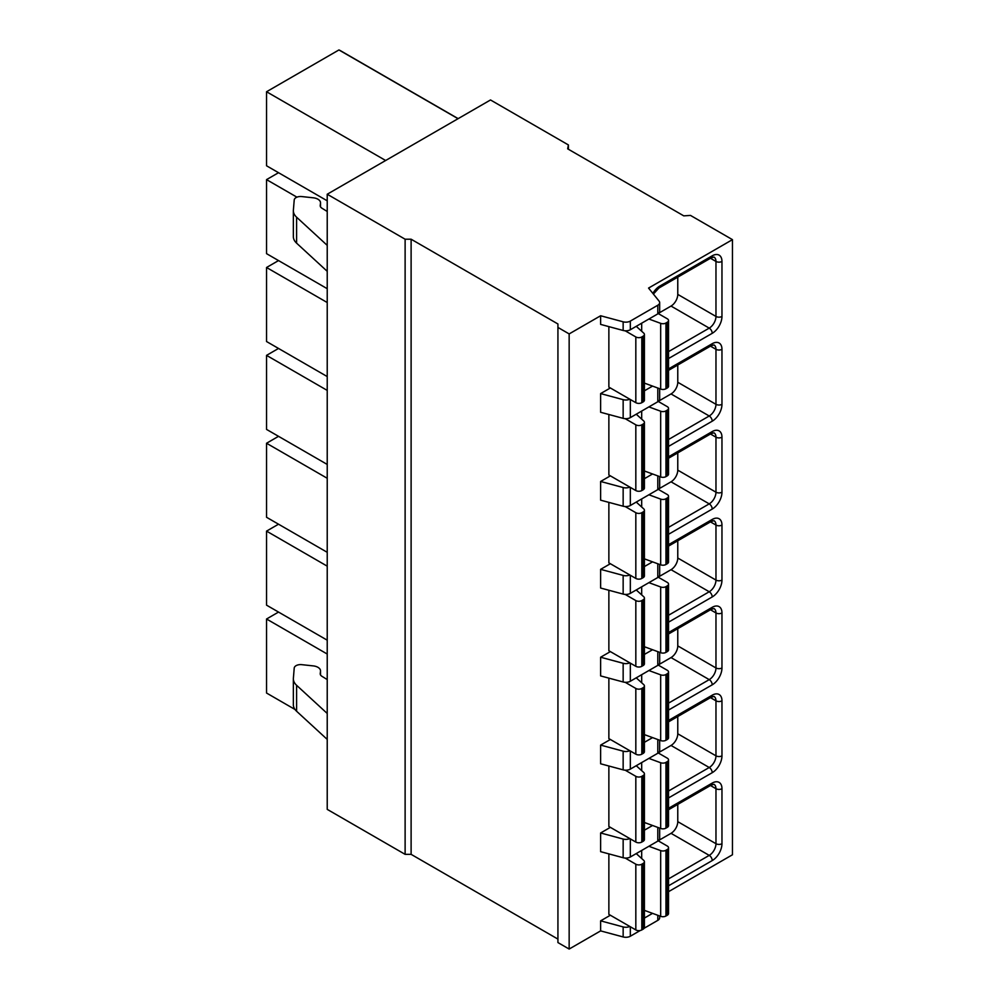 <?xml version="1.0" encoding="UTF-8"?>
<svg xmlns="http://www.w3.org/2000/svg" width="999" height="999" viewBox="0 0 999 999"><rect width="100%" height="100%" fill="white"/><g stroke="black" fill="none" stroke-linecap="round" stroke-linejoin="round"><path stroke-width="1.5" d="M568.406 149.263L568.406 144.942L490.509 99.962L327.222 194.231L327.222 809.365L405.119 854.345L411.113 854.345L557.929 939.097M327.222 194.231L405.119 239.211L411.113 239.211L557.929 323.976L557.929 942.569L569.155 949.05L600.624 930.893L623.151 936.95A6.356 3.671 0 0 0 630.332 936.225L640.209 930.519M644.168 928.233L657.804 920.366A6.356 3.671 0 0 0 659.665 917.769L659.665 915.971M668.531 891.682L732.454 854.769L732.454 239.648L690.509 215.422L683.766 215.859L567.657 148.826L568.406 144.942M600.624 930.893L600.624 920.853L610.364 915.234M569.155 949.05L569.155 333.916L600.624 315.759L623.151 321.815A6.356 3.671 0 0 0 630.332 321.091L657.804 305.232A6.356 3.671 0 0 0 659.665 302.635A6.356 3.671 0 0 0 659.065 301.086L648.563 288.074L732.454 239.648M659.665 302.635L659.665 311.288A6.356 3.671 0 0 1 657.804 313.886L630.332 329.745A6.356 3.671 0 0 1 623.151 330.469L600.624 324.4L600.624 315.759M659.665 740.222L659.665 750.661A6.356 3.671 0 0 1 657.804 753.258L630.332 769.118A6.356 3.671 0 0 1 623.151 769.854L600.624 763.785L600.624 745.104L610.364 739.485M659.665 652.347L659.665 662.787A6.356 3.671 0 0 1 657.804 665.384L630.332 681.243A6.356 3.671 0 0 1 623.151 681.98L600.624 675.911L600.624 657.23L610.364 651.61M659.665 564.46L659.665 574.912A6.356 3.671 0 0 1 657.804 577.509L630.332 593.369A6.356 3.671 0 0 1 623.151 594.093L600.624 588.036L600.624 569.355L610.364 563.723M659.665 476.585L659.665 487.037A6.356 3.671 0 0 1 657.804 489.635L630.332 505.494A6.356 3.671 0 0 1 623.151 506.218L600.624 500.162L600.624 481.481L610.364 475.849M659.665 388.711L659.665 399.163A6.356 3.671 0 0 1 657.804 401.76L630.332 417.619A6.356 3.671 0 0 1 623.151 418.344L600.624 412.275L600.624 393.594L610.364 387.974M625.174 330.794L635.826 336.95L635.826 402.684L608.866 387.113L608.866 326.623M625.174 418.668L635.826 424.825L635.826 490.559L608.866 474.987L608.866 414.498M625.174 506.543L635.826 512.699L635.826 578.433L608.866 562.862L608.866 502.372M625.174 594.417L635.826 600.574L635.826 666.308L608.866 650.736L608.866 590.247M625.174 682.292L635.826 688.448L635.826 754.183L608.866 738.611L608.866 678.121M625.174 770.179L635.826 776.323L635.826 842.057L608.866 826.485L608.866 766.008M659.665 828.096L659.665 838.536A6.356 3.671 0 0 1 657.804 841.133L630.332 856.992A6.356 3.671 0 0 1 623.151 857.729L600.624 851.66L600.624 832.979L610.364 827.359M625.174 858.054L635.826 864.197L635.826 929.932L608.866 914.372L608.866 853.883M600.624 393.594L623.151 399.662A6.356 3.671 0 0 0 629.807 399.2M600.624 481.481L623.151 487.537A6.356 3.671 0 0 0 629.807 487.075M600.624 569.355L623.151 575.412A6.356 3.671 0 0 0 629.807 574.962M600.624 657.23L623.151 663.286A6.356 3.671 0 0 0 629.807 662.837M600.624 745.104L623.151 751.173A6.356 3.671 0 0 0 629.807 750.711M600.624 832.979L623.151 839.048A6.356 3.671 0 0 0 629.807 838.586M600.624 920.853L623.151 926.922A6.356 3.671 0 0 0 629.807 926.46M557.929 327.435L569.155 333.916M644.405 390.809L652.559 386.101M644.405 478.683L652.559 473.976M644.405 566.558L652.559 561.85M644.405 654.432L652.559 649.725M644.405 742.319L652.559 737.612M644.405 830.194L652.559 825.486M644.405 918.069L652.559 913.361M411.113 854.345L411.113 239.211M405.119 854.345L405.119 239.211M648.888 319.018L660.676 323.351A4.233 2.448 0 0 0 665.946 323.014L667.282 322.24A4.233 2.448 0 0 0 668.531 320.517A4.233 2.448 0 0 0 667.282 318.781L658.266 313.574M635.826 336.95A4.233 2.448 0 0 0 641.82 336.95L643.156 336.176A4.233 2.448 0 0 0 644.405 334.44A4.233 2.448 0 0 0 643.743 333.129L636.238 326.323M635.826 402.684A4.233 2.448 0 0 0 641.82 402.684L643.156 401.91A4.233 2.448 0 0 0 644.405 400.174L644.405 334.44M644.405 383.104L660.676 389.086A4.233 2.448 0 0 0 665.946 388.748L667.282 387.974A4.233 2.448 0 0 0 668.531 386.251L668.531 320.517M658.803 313.137L671.028 306.069A9.528 5.507 120 0 0 677.772 294.393L677.772 277.148M648.888 406.905L660.676 411.226A4.233 2.448 0 0 0 665.946 410.889L667.282 410.114A4.233 2.448 0 0 0 668.531 408.391A4.233 2.448 0 0 0 667.282 406.655L658.266 401.448M635.826 424.825A4.233 2.448 0 0 0 641.82 424.825L643.156 424.051A4.233 2.448 0 0 0 644.405 422.315A4.233 2.448 0 0 0 643.743 421.004L636.238 414.198M635.826 490.559A4.233 2.448 0 0 0 641.82 490.559L643.156 489.785A4.233 2.448 0 0 0 644.405 488.049L644.405 422.315M644.405 470.979L660.676 476.96A4.233 2.448 0 0 0 665.946 476.623L667.282 475.849A4.233 2.448 0 0 0 668.531 474.125L668.531 408.391M658.803 401.011L671.028 393.943A9.528 5.507 120 0 0 677.772 382.267L677.772 365.022M648.888 494.78L660.676 499.1A4.233 2.448 0 0 0 665.946 498.763L667.282 497.989A4.233 2.448 0 0 0 668.531 496.266A4.233 2.448 0 0 0 667.282 494.53L658.266 489.335M635.826 512.699A4.233 2.448 0 0 0 641.82 512.699L643.156 511.925A4.233 2.448 0 0 0 644.405 510.189A4.233 2.448 0 0 0 643.743 508.878L636.238 502.072M635.826 578.433A4.233 2.448 0 0 0 641.82 578.433L643.156 577.659A4.233 2.448 0 0 0 644.405 575.923L644.405 510.189M644.405 558.853L660.676 564.835A4.233 2.448 0 0 0 665.946 564.497L667.282 563.723A4.233 2.448 0 0 0 668.531 562L668.531 496.266M658.803 488.886L671.028 481.818A9.528 5.507 120 0 0 677.772 470.142L677.772 452.897M648.888 582.654L660.676 586.975A4.233 2.448 0 0 0 665.946 586.65L667.282 585.876A4.233 2.448 0 0 0 668.531 584.14A4.233 2.448 0 0 0 667.282 582.405L658.266 577.21M635.826 600.574A4.233 2.448 0 0 0 641.82 600.574L643.156 599.8A4.233 2.448 0 0 0 644.405 598.064A4.233 2.448 0 0 0 643.743 596.753L636.238 589.959M635.826 666.308A4.233 2.448 0 0 0 641.82 666.308L643.156 665.534A4.233 2.448 0 0 0 644.405 663.798L644.405 598.064M644.405 646.74L660.676 652.709A4.233 2.448 0 0 0 665.946 652.384L667.282 651.61A4.233 2.448 0 0 0 668.531 649.874L668.531 584.14M658.803 576.76L671.028 569.692A9.528 5.507 120 0 0 677.772 558.016L677.772 540.771M648.888 670.529L660.676 674.849A4.233 2.448 0 0 0 665.946 674.525L667.282 673.751A4.233 2.448 0 0 0 668.531 672.015A4.233 2.448 0 0 0 667.282 670.292L658.266 665.084M635.826 688.448A4.233 2.448 0 0 0 641.82 688.448L643.156 687.674A4.233 2.448 0 0 0 644.405 685.951A4.233 2.448 0 0 0 643.743 684.627L636.238 677.834M635.826 754.183A4.233 2.448 0 0 0 641.82 754.183L643.156 753.408A4.233 2.448 0 0 0 644.405 751.685L644.405 685.951M644.405 734.615L660.676 740.584A4.233 2.448 0 0 0 665.946 740.259L667.282 739.485A4.233 2.448 0 0 0 668.531 737.749L668.531 672.015M658.803 664.635L671.028 657.579A9.528 5.507 120 0 0 677.772 645.891L677.772 628.646M648.888 758.403L660.676 762.736A4.233 2.448 0 0 0 665.946 762.399L667.282 761.625A4.233 2.448 0 0 0 668.531 759.889A4.233 2.448 0 0 0 667.282 758.166L658.266 752.959M635.826 776.323A4.233 2.448 0 0 0 641.82 776.323L643.156 775.549A4.233 2.448 0 0 0 644.405 773.825A4.233 2.448 0 0 0 643.743 772.502L636.238 765.709M635.826 842.057A4.233 2.448 0 0 0 641.82 842.057L643.156 841.283A4.233 2.448 0 0 0 644.405 839.56L644.405 773.825M644.405 822.489L660.676 828.471A4.233 2.448 0 0 0 665.946 828.134L667.282 827.359A4.233 2.448 0 0 0 668.531 825.624L668.531 759.889M658.803 752.509L671.028 745.454A9.528 5.507 120 0 0 677.772 733.778L677.772 716.52M648.888 846.278L660.676 850.611A4.233 2.448 0 0 0 665.946 850.274L667.282 849.5A4.233 2.448 0 0 0 668.531 847.764A4.233 2.448 0 0 0 667.282 846.041L658.266 840.833M635.826 864.197A4.233 2.448 0 0 0 641.82 864.197L643.156 863.423A4.233 2.448 0 0 0 644.405 861.7A4.233 2.448 0 0 0 643.743 860.389L636.238 853.583M635.826 929.932A4.233 2.448 0 0 0 641.82 929.932L643.156 929.157A4.233 2.448 0 0 0 644.405 927.434L644.405 861.7M644.405 910.364L660.676 916.345A4.233 2.448 0 0 0 665.946 916.008L667.282 915.234A4.233 2.448 0 0 0 668.531 913.498L668.531 847.764M658.803 840.384L671.028 833.328A9.528 5.507 120 0 0 677.772 821.653L677.772 804.395M294.992 709.465L266.546 693.031L266.546 619.005L327.222 654.033M327.222 566.158L266.546 531.118L266.546 605.157L327.222 640.184M327.222 478.271L266.546 443.244L266.546 517.282L327.222 552.31M327.222 390.397L266.546 355.369L266.546 429.408L327.222 464.435M327.222 302.522L266.546 267.495L266.546 341.533L327.222 376.561M296.928 197.165L266.546 179.62L266.546 253.659L327.222 288.686M385.651 160.502L266.546 91.746L266.546 165.784L327.222 200.811M266.546 619.005L278.534 612.075M266.546 531.118L278.534 524.2M266.546 443.244L278.534 436.326M266.546 355.369L278.534 348.451M266.546 267.495L278.534 260.577M266.546 179.62L278.534 172.702M266.546 91.746L338.936 49.95L458.042 118.706M338.936 49.95A60.377 34.865 -60 0 1 340.934 50.961L458.166 118.644M327.222 211.476L321.928 208.204A6.356 3.671 180 0 1 320.217 205.707A6.356 3.671 180 0 1 320.229 205.432L320.504 203.222A8.904 5.132 0 0 0 320.529 202.859A8.904 5.132 0 0 0 313.261 197.802L301.735 196.566A6.356 3.671 0 0 0 294.218 200L293.381 210.127A21.191 12.238 0 0 0 293.356 210.702A21.191 12.238 0 0 0 296.603 217.208L327.222 245.367M293.356 210.702L293.356 236.651A21.191 12.238 0 0 0 296.603 243.157L327.222 271.316M327.222 739.41L296.603 711.251A21.191 12.238 180 0 1 293.356 704.745L293.356 678.796A21.191 12.238 180 0 1 293.381 678.221L294.218 668.094A6.356 3.671 180 0 1 301.735 664.66L313.261 665.896A8.904 5.132 180 0 1 320.529 670.953A8.904 5.132 180 0 1 320.504 671.316L320.229 673.538A6.356 3.671 0 0 0 320.217 673.801A6.356 3.671 0 0 0 321.928 676.298L327.222 679.57M327.222 713.461L296.603 685.302A21.191 12.238 180 0 1 293.356 678.796M652.871 293.419A13.774 7.955 -60 0 1 659.79 286.089L712.225 255.819A13.774 7.955 -60 0 1 721.965 261.438L721.965 316.446A13.774 7.955 -60 0 1 712.225 333.316L668.531 358.541M668.531 368.918L712.225 343.693A13.774 7.955 -60 0 1 721.965 349.313L721.965 404.32A13.774 7.955 -60 0 1 712.225 421.191L668.531 446.416M668.531 456.805L712.225 431.568A13.774 7.955 -60 0 1 721.965 437.187L721.965 492.195A13.774 7.955 -60 0 1 712.225 509.065L668.531 534.303M668.531 544.68L712.225 519.443A13.774 7.955 -60 0 1 721.965 525.062L721.965 580.082A13.774 7.955 -60 0 1 712.225 596.94L668.531 622.177M668.531 632.554L712.225 607.317A13.774 7.955 -60 0 1 721.965 612.949L721.965 667.956A13.774 7.955 -60 0 1 712.225 684.814L668.531 710.052M668.531 720.429L712.225 695.192A13.774 7.955 -60 0 1 721.965 700.823L721.965 755.831A13.774 7.955 -60 0 1 712.225 772.689L668.531 797.926M668.531 808.303L712.225 783.079A13.774 7.955 -60 0 1 721.965 788.698L721.965 843.705A13.774 7.955 -60 0 1 712.225 860.576L668.531 885.801M623.151 330.469L623.151 321.815M623.151 418.344L623.151 399.662M623.151 506.218L623.151 487.537M623.151 594.093L623.151 575.412M623.151 681.98L623.151 663.286M623.151 769.854L623.151 751.173M623.151 857.729L623.151 839.048M623.151 936.95L623.151 926.922M630.332 329.745L630.332 321.091M630.332 417.619L630.332 399.513M630.332 505.494L630.332 487.387M630.332 593.369L630.332 575.262M630.332 681.243L630.332 663.136M630.332 769.118L630.332 751.011M630.332 856.992L630.332 838.885M630.332 936.225L630.332 926.76M657.804 313.886L657.804 305.232M657.804 401.76L657.804 388.024M657.804 489.635L657.804 475.911M657.804 577.509L657.804 563.786M657.804 665.384L657.804 651.66M657.804 753.258L657.804 739.535M657.804 841.133L657.804 827.409M657.804 920.366L657.804 915.284M641.82 336.95L641.82 402.684M643.156 336.176L643.156 401.91M641.683 323.177L641.683 331.268M660.676 323.351L660.676 389.086M665.946 323.014L665.946 388.748M667.282 322.24L667.282 387.974M721.965 316.446A4.233 2.448 180 0 1 715.971 316.446A9.528 5.507 -60 0 1 709.228 328.122L668.531 351.623M712.225 333.316A4.233 2.448 -120 0 0 709.228 328.122L671.028 306.069M659.79 286.089A4.233 2.448 60 0 1 658.915 288.024L711.35 257.754L713.998 257.08A9.528 5.507 -60 0 1 715.971 261.438L715.971 316.446L677.772 294.393M712.225 255.819A4.233 2.448 60 0 1 711.35 257.754M721.965 261.438A4.233 2.448 180 0 1 715.971 261.438L710.476 258.266M641.82 424.825L641.82 490.559M643.156 424.051L643.156 489.785M641.683 411.064L641.683 419.143M660.676 411.226L660.676 476.96M665.946 410.889L665.946 476.623M667.282 410.114L667.282 475.849M721.965 404.32A4.233 2.448 180 0 1 715.971 404.32A9.528 5.507 -60 0 1 709.228 415.996L668.531 439.498M712.225 421.191A4.233 2.448 -120 0 0 709.228 415.996L671.028 393.943M712.225 343.693A4.233 2.448 60 0 1 711.35 345.629L713.998 344.955A9.528 5.507 -60 0 1 715.971 349.313L715.971 404.32L677.772 382.267M721.965 349.313A4.233 2.448 180 0 1 715.971 349.313L710.476 346.141M641.82 512.699L641.82 578.433M643.156 511.925L643.156 577.659M641.683 498.938L641.683 507.017M660.676 499.1L660.676 564.835M665.946 498.763L665.946 564.497M667.282 497.989L667.282 563.723M721.965 492.195A4.233 2.448 180 0 1 715.971 492.195A9.528 5.507 -60 0 1 709.228 503.871L668.531 527.372M712.225 509.065A4.233 2.448 -120 0 0 709.228 503.871L671.028 481.818M712.225 431.568A4.233 2.448 60 0 1 711.35 433.504L713.998 432.829A9.528 5.507 -60 0 1 715.971 437.187L715.971 492.195L677.772 470.142M721.965 437.187A4.233 2.448 180 0 1 715.971 437.187L710.476 434.016M641.82 600.574L641.82 666.308M643.156 599.8L643.156 665.534M641.683 586.813L641.683 594.892M660.676 586.975L660.676 652.709M665.946 586.65L665.946 652.384M667.282 585.876L667.282 651.61M721.965 580.082A4.233 2.448 180 0 1 715.971 580.082A9.528 5.507 -60 0 1 709.228 591.758L668.531 615.259M712.225 596.94A4.233 2.448 -120 0 0 709.228 591.758L671.028 569.692M712.225 519.443A4.233 2.448 60 0 1 711.35 521.391L713.998 520.704A9.528 5.507 -60 0 1 715.971 525.062L715.971 580.082L677.772 558.016M721.965 525.062A4.233 2.448 180 0 1 715.971 525.062L710.476 521.89M641.82 688.448L641.82 754.183M643.156 687.674L643.156 753.408M641.683 674.687L641.683 682.779M660.676 674.849L660.676 740.584M665.946 674.525L665.946 740.259M667.282 673.751L667.282 739.485M721.965 667.956A4.233 2.448 180 0 1 715.971 667.956A9.528 5.507 -60 0 1 709.228 679.632L668.531 703.134M712.225 684.814A4.233 2.448 -120 0 0 709.228 679.632L671.028 657.579M712.225 607.317A4.233 2.448 60 0 1 711.35 609.265L713.998 608.578A9.528 5.507 -60 0 1 715.971 612.949L715.971 667.956L677.772 645.891M721.965 612.949A4.233 2.448 180 0 1 715.971 612.949L710.476 609.765M641.82 776.323L641.82 842.057M643.156 775.549L643.156 841.283M641.683 762.562L641.683 770.654M660.676 762.736L660.676 828.471M665.946 762.399L665.946 828.134M667.282 761.625L667.282 827.359M721.965 755.831A4.233 2.448 180 0 1 715.971 755.831A9.528 5.507 -60 0 1 709.228 767.507L668.531 791.008M712.225 772.689A4.233 2.448 -120 0 0 709.228 767.507L671.028 745.454M712.225 695.192A4.233 2.448 60 0 1 711.35 697.14L713.998 696.453A9.528 5.507 -60 0 1 715.971 700.823L715.971 755.831L677.772 733.778M721.965 700.823A4.233 2.448 180 0 1 715.971 700.823L710.476 697.639M641.82 864.197L641.82 929.932M643.156 863.423L643.156 929.157M641.683 850.436L641.683 858.528M660.676 850.611L660.676 916.345M665.946 850.274L665.946 916.008M667.282 849.5L667.282 915.234M721.965 843.705A4.233 2.448 180 0 1 715.971 843.705A9.528 5.507 -60 0 1 709.228 855.381L668.531 878.883M712.225 860.576A4.233 2.448 -120 0 0 709.228 855.381L671.028 833.328M712.225 783.079A4.233 2.448 60 0 1 711.35 785.014L713.998 784.327A9.528 5.507 -60 0 1 715.971 788.698L715.971 843.705L677.772 821.653M721.965 788.698A4.233 2.448 180 0 1 715.971 788.698L710.476 785.514M320.504 203.222L320.504 206.805M296.603 217.208L296.603 243.157M296.603 711.251L296.603 685.302M320.504 674.899L320.504 671.316M653.396 294.068L658.915 288.024M668.531 370.354L711.35 345.629M668.531 458.229L711.35 433.504M668.531 546.103L711.35 521.391M668.531 633.99L711.35 609.265M668.531 721.865L711.35 697.14M668.531 809.739L711.35 785.014M320.529 206.843L320.529 202.859M320.529 670.953L320.529 674.937"/></g></svg>
